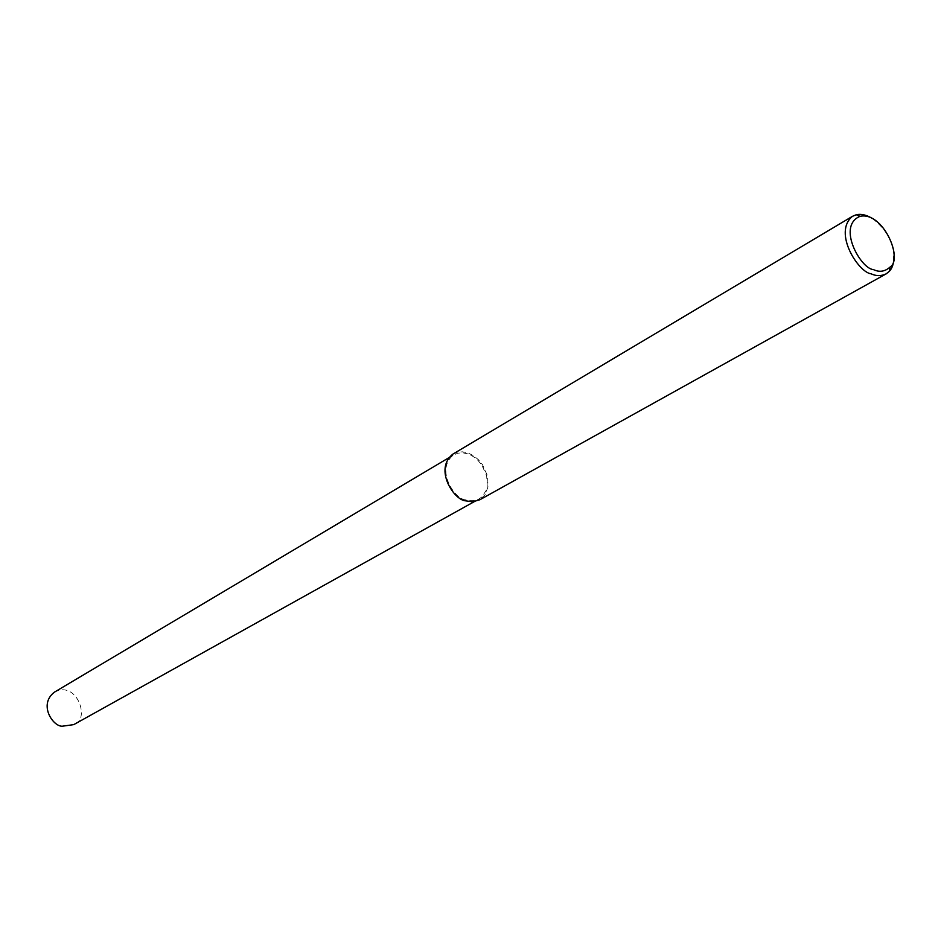 <?xml version="1.0" encoding="UTF-8"?>
<svg xmlns="http://www.w3.org/2000/svg" width="941" height="941" viewBox="0 0 941 941"><rect width="100%" height="100%" fill="white"/><g stroke="black" fill="none" stroke-linecap="round" stroke-linejoin="round"><path stroke-width="0.71" stroke-dasharray="4.71 3.53" d="M872.225 218.418C885.693 228.734 892.927 241.237 893.926 255.928M452.927 454.08L457.502 452.198L462.69 451.821L468.159 453.009L473.511 455.691L478.381 459.667L482.462 464.595L487.497 475.84L488.097 486.544L485.097 494.743L479.886 499.742M465.842 499.883C454.926 499.718 434.836 469.618 453.491 454.985L457.879 453.174L462.866 452.809L468.1 453.95L473.241 456.526L477.922 460.337L481.839 465.077L486.673 475.864L487.25 486.144L486.168 490.449L482.051 496.801L478.416 499.318L474.476 500.588L465.842 499.883M54.519 692.094C77.233 679.849 90.736 720.394 73.727 724.629M448.904 457.702L453.491 454.985M474.229 501.671L479.369 498.812"/><path stroke-width="1.41" d="M893.926 255.928C893.997 262.774 892.538 267.82 889.563 271.079L886.304 273.796C881.27 276.207 876.189 276.207 871.072 273.807C858.651 272.549 832.667 232.721 852.393 216.359L856.298 214.736C861.156 213.654 866.461 214.889 872.225 218.418M873.354 269.538C861.133 269.161 836.396 226.158 860.015 216.336C882.952 211.149 903.56 259.151 889.998 267.115C884.869 271.643 879.317 272.455 873.354 269.538M886.304 273.796L479.886 499.742L472.723 501.812L465.807 500.847C454.432 500.694 433.507 469.324 452.927 454.08L852.393 216.359M474.229 501.671L73.727 724.629L62.271 726.217C53.119 726.687 38.005 704.55 54.519 692.094L448.904 457.702M856.298 214.736L860.015 216.336M889.563 271.079L889.998 267.115"/></g></svg>

